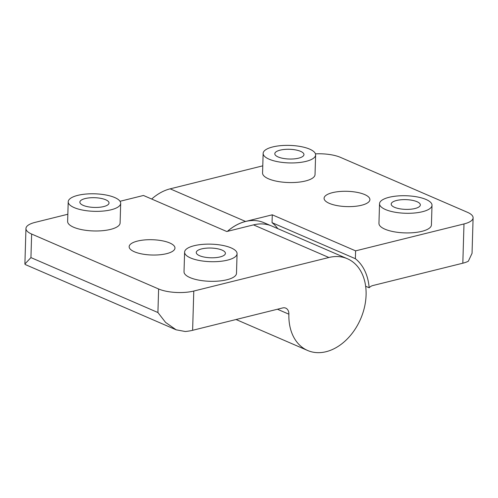 <?xml version="1.0" encoding="UTF-8"?>
<svg xmlns="http://www.w3.org/2000/svg" width="498" height="498" viewBox="0 0 498 498"><rect width="100%" height="100%" fill="white"/><g stroke="black" fill="none" stroke-linecap="round" stroke-linejoin="round"><path stroke-width="0.75" d="M220.097 256.924A14.579 4.868 1.7 0 0 225.413 253.351A14.579 4.868 1.7 0 0 217.128 248.689A14.579 4.868 1.7 0 0 201.584 248.913A14.579 4.868 1.7 0 0 196.262 252.486A14.579 4.868 1.7 0 0 204.547 257.142A14.579 4.868 1.7 0 0 220.097 256.924M103.709 206.57A14.579 4.868 1.7 0 0 109.025 202.997A14.579 4.868 1.7 0 0 100.739 198.341A14.579 4.868 1.7 0 0 85.189 198.559A14.579 4.868 1.7 0 0 79.873 202.132A14.579 4.868 1.7 0 0 88.158 206.794A14.579 4.868 1.7 0 0 103.709 206.57M227.455 231.346A49.956 36.074 -66.6 0 1 263.996 222.706A49.956 36.074 113.4 0 0 227.455 231.346M67.84 214.246L35.072 222.388A25 8.342 1.7 0 0 25.952 228.514A25 8.342 1.7 0 0 31.642 234.048L158.613 288.977A25 8.342 1.7 0 0 193.784 291.05L328.885 257.497A49.993 36.105 -66.6 0 1 347.336 258.717A49.993 36.105 -66.6 0 1 366.086 295.015A49.993 36.105 -66.6 0 1 307.633 350.486A49.993 36.105 -66.6 0 1 288.884 314.188L277.442 309.239M137.51 241.076A22.914 7.651 -178.3 0 1 161.95 240.727A22.914 7.651 -178.3 0 1 174.966 248.048A22.914 7.651 -178.3 0 1 166.612 253.663A22.914 7.651 -178.3 0 1 142.179 254.011A22.914 7.651 -178.3 0 1 129.156 246.691A22.914 7.651 -178.3 0 1 137.51 241.076M120.684 203.346L120.099 222.973A26.245 8.759 -178.3 0 1 110.531 229.404A26.245 8.759 -178.3 0 1 82.544 229.802A26.245 8.759 -178.3 0 1 67.628 221.417L68.214 201.79A26.245 8.759 -178.3 0 1 77.781 195.359A26.245 8.759 -178.3 0 1 105.769 194.961A26.245 8.759 -178.3 0 1 120.684 203.346A26.245 8.759 -178.3 0 1 111.116 209.776A26.245 8.759 -178.3 0 1 83.122 210.175A26.245 8.759 -178.3 0 1 68.214 201.79M237.073 253.7L236.494 273.327A26.245 8.759 -178.3 0 1 226.92 279.758A26.245 8.759 -178.3 0 1 198.932 280.156A26.245 8.759 -178.3 0 1 184.023 271.765L184.602 252.137A26.245 8.759 -178.3 0 1 194.176 245.707A26.245 8.759 -178.3 0 1 222.164 245.309A26.245 8.759 -178.3 0 1 237.073 253.7A26.245 8.759 -178.3 0 1 227.505 260.13A26.245 8.759 -178.3 0 1 199.517 260.529A26.245 8.759 -178.3 0 1 184.602 252.137M347.336 258.717L271.945 226.104A49.993 36.105 113.4 0 0 253.494 224.878L226.777 231.52L143.449 195.471L120.024 201.285M158.613 288.977L157.916 312.526L165.573 322.405L176.155 329.819L185.281 331.506A25 8.342 1.7 0 0 192.62 330.305L282.683 307.932A8.335 6.02 -66.6 0 1 285.759 308.138A8.335 6.02 -66.6 0 1 288.884 314.188M176.155 329.819L25.199 264.513L24.9 264.008L30.938 257.597L157.916 312.526M280.119 150.153A14.579 4.868 1.7 0 0 274.803 153.72A14.579 4.868 1.7 0 0 283.088 158.383A14.579 4.868 1.7 0 0 298.638 158.159A14.579 4.868 1.7 0 0 303.954 154.585A14.579 4.868 1.7 0 0 295.669 149.929A14.579 4.868 1.7 0 0 280.119 150.153M396.514 200.501A14.579 4.868 1.7 0 0 391.198 204.074A14.579 4.868 1.7 0 0 399.477 208.73A14.579 4.868 1.7 0 0 415.027 208.513A14.579 4.868 1.7 0 0 420.343 204.939A14.579 4.868 1.7 0 0 412.064 200.277A14.579 4.868 1.7 0 0 396.514 200.501M361.542 205.251A22.914 7.651 -178.3 0 1 337.109 205.599A22.914 7.651 -178.3 0 1 324.086 198.279A22.914 7.651 -178.3 0 1 332.446 192.664A22.914 7.651 -178.3 0 1 356.879 192.315A22.914 7.651 -178.3 0 1 369.896 199.636A22.914 7.651 -178.3 0 1 361.542 205.251M432.009 205.288L431.424 224.915A26.245 8.759 -178.3 0 1 421.856 231.346A26.245 8.759 -178.3 0 1 393.862 231.744A26.245 8.759 -178.3 0 1 378.953 223.353L379.532 203.726A26.245 8.759 -178.3 0 1 389.106 197.295A26.245 8.759 -178.3 0 1 417.094 196.897A26.245 8.759 -178.3 0 1 432.009 205.288A26.245 8.759 -178.3 0 1 422.435 211.718A26.245 8.759 -178.3 0 1 394.447 212.117A26.245 8.759 -178.3 0 1 379.532 203.726M315.614 154.934L315.035 174.561A26.245 8.759 -178.3 0 1 305.461 180.992A26.245 8.759 -178.3 0 1 277.473 181.39A26.245 8.759 -178.3 0 1 262.558 173.005L263.143 153.378A26.245 8.759 -178.3 0 1 272.711 146.947A26.245 8.759 -178.3 0 1 300.705 146.549A26.245 8.759 -178.3 0 1 315.614 154.934A26.245 8.759 -178.3 0 1 306.046 161.364A26.245 8.759 -178.3 0 1 278.058 161.763A26.245 8.759 -178.3 0 1 263.143 153.378M227.387 231.365A49.993 36.105 -66.6 0 1 245.558 221.448L272.281 214.812L272.045 222.662A54.164 39.112 -66.6 0 1 277.816 228.644M262.776 165.834L170.167 188.835A49.993 36.105 113.4 0 0 151.678 199.032M272.281 214.812L355.603 250.861L463.987 223.944A25 8.342 1.7 0 0 473.1 217.819A25 8.342 1.7 0 0 467.41 212.285L340.439 157.356A25 8.342 1.7 0 0 315.452 153.87M272.045 222.662L355.373 258.711A54.164 39.112 -66.6 0 1 369.155 287.763L365.65 286.25M463.987 223.944L462.823 263.199A25 8.342 1.7 0 0 468.344 261.207L472.048 253.314L473.1 217.819M462.823 263.199L372.753 285.566A8.335 6.02 113.4 0 0 369.155 287.763M355.373 258.711L355.603 250.861M328.885 257.497L253.494 224.878M193.784 291.05L192.62 330.305M31.642 234.048L30.938 257.597M170.167 188.835L245.558 221.448M270.576 225.557L263.996 222.706L270.576 225.557M236.046 319.517L307.633 350.486M25.952 228.514L24.9 264.008"/></g></svg>

